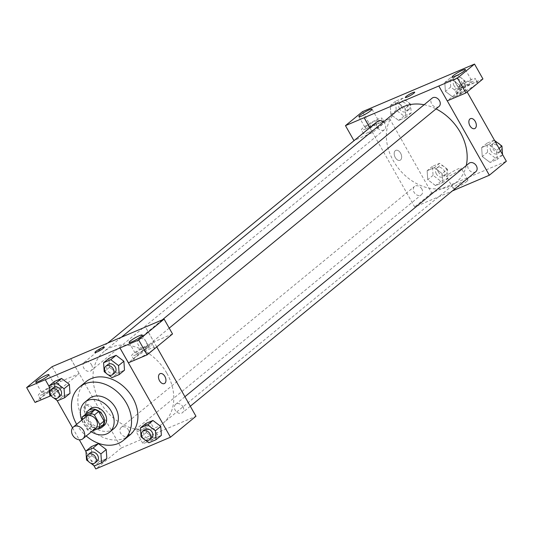 <?xml version="1.0" encoding="UTF-8"?>
<svg xmlns="http://www.w3.org/2000/svg" width="533" height="533" viewBox="0 0 533 533"><rect width="100%" height="100%" fill="white"/><g stroke="black" fill="none" stroke-linecap="round" stroke-linejoin="round"><path stroke-width="0.4" stroke-dasharray="2.67 2" d="M95.66 428.252A7.555 5.816 50.6 0 1 85.42 424.728A7.555 5.816 50.6 0 1 86.073 416.579M103.315 424.661L95.334 428.052L91.083 431.55L92.249 431.05M95.334 428.052A10.254 7.902 50.6 0 1 91.596 426.333L86.193 416.793L81.942 420.284A10.254 7.902 50.6 0 1 81.942 419.971M81.942 420.284L87.339 429.825A10.254 7.902 50.6 0 0 91.083 431.55M91.596 426.333L87.339 429.825M86.193 416.793A10.254 7.902 50.6 0 1 86.919 413.182M86.113 413.841A10.793 8.315 -129.4 0 0 88.405 423.835A10.793 8.315 -129.4 0 0 97.579 428.785M104.095 425.514A10.793 8.315 50.6 0 1 89.464 420.477A10.793 8.315 50.6 0 1 90.397 408.838M81.796 420.091A19.421 14.964 -129.4 0 0 91.383 431.763M89.164 398.677A19.421 14.964 -129.4 0 0 89.93 423.182A19.421 14.964 -129.4 0 0 113.822 428.685M76.645 424.321A34.525 26.603 -129.4 0 0 86.233 435.994M129.792 435.121A34.525 26.603 50.6 0 1 82.981 419.018A34.525 26.603 50.6 0 1 85.953 381.761M49.103 386.425L57.024 400.423M72.548 427.866L79.29 439.785M85.966 451.578L93.888 465.582M49.682 394.86L54.999 390.496L54.379 381.528L54.999 390.496L62.801 396.405L69.983 393.354L62.801 396.405L57.484 400.769M104.195 371.701L109.512 367.337L108.899 358.376L109.512 367.337L117.313 373.247L124.495 370.195L117.313 373.247L111.997 377.617M141.058 436.86L146.375 432.496L145.762 423.528L146.375 432.496L154.177 438.406L161.366 435.354L154.177 438.406L148.86 442.776M86.546 460.019L91.863 455.648L91.25 446.687L91.863 455.648L99.664 461.565L106.847 458.507L99.664 461.565L94.348 465.929M172.525 333.971L153.857 341.9L145.436 327.022M153.857 341.9L128.413 362.8M156.749 346.93L145.476 327.009M160.107 373.646L160.107 373.646A5.397 3.351 67 0 0 159.127 379.922A5.397 3.351 67 0 0 164.324 383.573L164.324 383.573M138.247 358.429A11.866 1.672 -29.5 0 0 149.287 352.42A11.866 1.672 -29.5 0 0 154.423 347.783A11.866 1.672 -29.5 0 0 143.264 352.173A11.866 1.672 -29.5 0 0 133.763 359.469A11.866 1.672 -29.5 0 0 138.247 358.429M136.142 354.712A11.866 1.672 150.5 0 1 131.658 355.751A11.866 1.672 150.5 0 1 141.165 348.449A11.866 1.672 150.5 0 1 152.318 344.065A11.866 1.672 150.5 0 1 147.181 348.702A11.866 1.672 150.5 0 1 136.142 354.712M147.428 347.596A7.555 1.066 -29.5 0 0 148.56 346.19A7.555 1.066 -29.5 0 0 143.683 347.796A7.555 1.066 -29.5 0 0 136.541 352.22A7.555 1.066 -29.5 0 0 135.415 353.626A7.555 1.066 -29.5 0 0 140.292 352.02A7.555 1.066 -29.5 0 0 147.428 347.596M145.949 442.53A8.488 1.193 -29.5 0 0 153.844 438.233A8.488 1.193 -29.5 0 0 157.515 434.921A8.488 1.193 -29.5 0 0 149.54 438.059A8.488 1.193 -29.5 0 0 142.744 443.276A8.488 1.193 -29.5 0 0 145.949 442.53M70.796 358.716L121.297 447.973L95.787 468.927M121.297 447.973L195.971 416.253M139.3 430.777A8.488 1.193 150.5 0 1 136.095 431.523A8.488 1.193 150.5 0 1 142.891 426.307A8.488 1.193 150.5 0 1 150.866 423.169A8.488 1.193 150.5 0 1 147.195 426.48A8.488 1.193 150.5 0 1 139.3 430.777M84.914 405.68A5.397 3.351 67 0 0 84.66 412.082A5.397 3.351 67 0 0 89.651 415.294A5.397 3.351 67 0 0 90.63 409.018A5.397 3.351 67 0 0 85.433 405.366A5.397 3.351 67 0 0 84.914 405.68M35.065 402.448L60.509 381.548L79.177 373.62L53.733 394.52L45.318 379.643M79.177 373.62L70.762 358.742M86.479 405.013A5.397 3.351 -113 0 1 86.999 404.7A5.397 3.351 -113 0 1 92.196 408.351A5.397 3.351 -113 0 1 91.216 414.627A5.397 3.351 -113 0 1 86.226 411.416A5.397 3.351 -113 0 1 86.479 405.013M44.899 398.078A11.866 1.672 -29.5 0 0 55.945 392.068A11.866 1.672 -29.5 0 0 61.075 387.431A11.866 1.672 -29.5 0 0 49.922 391.822A11.866 1.672 -29.5 0 0 40.415 399.117A11.866 1.672 -29.5 0 0 44.899 398.078M53.733 394.52L50.855 395.746M42.793 394.36A11.866 1.672 150.5 0 1 38.309 395.399A11.866 1.672 150.5 0 1 47.817 388.097A11.866 1.672 150.5 0 1 58.97 383.713A11.866 1.672 150.5 0 1 53.84 388.35A11.866 1.672 150.5 0 1 42.793 394.36M54.086 387.244A7.555 1.066 -29.5 0 0 55.212 385.839A7.555 1.066 -29.5 0 0 50.335 387.444A7.555 1.066 -29.5 0 0 43.193 391.868A7.555 1.066 -29.5 0 0 42.067 393.274A7.555 1.066 -29.5 0 0 46.944 391.668A7.555 1.066 -29.5 0 0 54.086 387.244M60.509 381.548L52.094 366.671M94.934 352.5L94.934 352.5A5.397 0.76 -29.5 0 0 100.004 350.507A5.397 0.76 -29.5 0 0 104.328 347.19A5.397 0.76 -29.5 0 0 104.328 347.183L104.328 347.19M128.446 429.984A5.397 4.157 50.6 0 1 127.98 435.807A5.397 4.157 50.6 0 1 121.344 434.275A5.397 4.157 50.6 0 1 121.131 427.473A5.397 4.157 50.6 0 1 128.446 429.984M146.095 341.673A5.397 4.157 50.6 0 1 145.636 347.496A5.397 4.157 50.6 0 1 138.32 344.978A5.397 4.157 50.6 0 1 138.787 339.161A5.397 4.157 50.6 0 1 146.095 341.673M91.583 364.832A5.397 4.157 50.6 0 1 91.116 370.648A5.397 4.157 50.6 0 1 83.808 368.136A5.397 4.157 50.6 0 1 84.267 362.313A5.397 4.157 50.6 0 1 91.583 364.832M182.959 406.832A5.397 4.157 50.6 0 1 182.499 412.655A5.397 4.157 50.6 0 1 175.184 410.137A5.397 4.157 50.6 0 1 175.65 404.314A5.397 4.157 50.6 0 1 182.959 406.832M166.862 373.26A46.438 35.784 50.6 0 1 162.865 423.369A46.438 35.784 50.6 0 1 99.904 401.702A46.438 35.784 50.6 0 1 103.902 351.6A46.438 35.784 50.6 0 1 166.862 373.26M466.255 165.563A46.438 35.784 50.6 0 1 456.235 182.346A46.438 35.784 50.6 0 1 393.274 160.68A46.438 35.784 50.6 0 1 397.272 110.578M424.115 104.741A46.438 35.784 50.6 0 1 436.054 108.899M421.823 188.962A5.397 4.157 -129.4 0 0 414.507 186.45A5.397 4.157 -129.4 0 0 414.721 193.252A5.397 4.157 -129.4 0 0 421.356 194.785A5.397 4.157 -129.4 0 0 421.823 188.962M439.005 106.473A5.397 4.157 50.6 0 1 431.69 103.955A5.397 4.157 50.6 0 1 432.156 98.139M383.427 121.95A5.397 4.157 50.6 0 1 384.493 129.626A5.397 4.157 50.6 0 1 377.177 127.114A5.397 4.157 50.6 0 1 377.644 121.291M475.869 171.633A5.397 4.157 50.6 0 1 468.554 169.114A5.397 4.157 50.6 0 1 469.02 163.291M369.835 127.707L414.667 206.951L452.377 190.934M447.267 100.857L438.846 85.973M405.313 97.506L405.313 97.506A5.397 0.76 -29.5 0 0 410.383 95.514A5.397 0.76 -29.5 0 0 414.707 92.196A5.397 0.76 -29.5 0 0 414.707 92.189L414.707 92.196M459.673 86.746A7.555 1.066 -29.5 0 0 458.547 88.152A7.555 1.066 -29.5 0 0 463.424 86.546A7.555 1.066 -29.5 0 0 470.566 82.122A7.555 1.066 -29.5 0 0 471.692 80.71A7.555 1.066 -29.5 0 0 466.815 82.322A7.555 1.066 -29.5 0 0 459.673 86.746M459.273 89.238A11.866 1.672 150.5 0 1 454.789 90.277A11.866 1.672 150.5 0 1 464.296 82.975A11.866 1.672 150.5 0 1 475.449 78.584A11.866 1.672 150.5 0 1 470.319 83.221A11.866 1.672 150.5 0 1 459.273 89.238M461.378 92.955A11.866 1.672 -29.5 0 0 472.425 86.946A11.866 1.672 -29.5 0 0 477.555 82.309A11.866 1.672 -29.5 0 0 466.402 86.692A11.866 1.672 -29.5 0 0 456.894 93.995A11.866 1.672 -29.5 0 0 461.378 92.955M366.331 126.394A7.555 1.066 -29.5 0 0 365.198 127.8A7.555 1.066 -29.5 0 0 372.3 125.008A7.555 1.066 -29.5 0 0 378.35 120.365A7.555 1.066 -29.5 0 0 373.473 121.97A7.555 1.066 -29.5 0 0 366.331 126.394M365.931 128.886A11.866 1.672 150.5 0 1 361.447 129.925A11.866 1.672 150.5 0 1 370.955 122.623A11.866 1.672 150.5 0 1 382.108 118.239A11.866 1.672 150.5 0 1 376.971 122.876A11.866 1.672 150.5 0 1 365.931 128.886M368.03 132.604A11.866 1.672 -29.5 0 0 379.076 126.594A11.866 1.672 -29.5 0 0 384.206 121.957A11.866 1.672 -29.5 0 0 373.053 126.348A11.866 1.672 -29.5 0 0 363.546 133.643A11.866 1.672 -29.5 0 0 368.03 132.604M353.879 140.525L370.921 126.528L389.59 118.593L372.547 132.597L354.598 140.219M370.921 126.528L362.507 111.65M372.547 132.597L369.802 127.733M482.938 78.944L464.27 86.879L447.227 100.877M457.287 75L450.099 78.051L450.718 87.019L458.52 92.929L465.702 89.877L465.089 80.916L457.287 75L451.971 79.37L444.788 82.422L445.401 91.383L453.203 97.299L460.385 94.241L459.786 85.28L451.971 79.37L444.788 82.422L445.388 91.383L453.21 97.286M465.089 80.916L459.772 85.28L451.964 79.377M499.088 148.421L496.636 150.439L488.834 144.536M494.611 140.505L494.151 140.159L488.834 144.523L481.652 147.574L482.265 156.542L490.067 162.452L497.256 159.4L496.636 150.439L488.834 144.523L481.652 147.574L482.252 156.542L490.074 162.445M494.151 140.159L486.962 143.21L487.582 152.178L495.384 158.088L490.067 162.452L497.256 159.4L496.649 150.439M447.44 169.227L439.638 163.311L432.45 166.363L433.069 175.33L440.871 181.24L448.053 178.189L447.44 169.227L442.124 173.591L434.322 167.682L427.14 170.733L427.752 179.694L435.554 185.611L442.736 182.559L442.137 173.591L434.315 167.688L427.14 170.733L427.739 179.694M433.069 175.33L427.752 179.694L435.561 185.597M410.577 104.068L402.775 98.159L395.586 101.21L396.206 110.171L404.001 116.087L411.19 113.029L410.577 104.068L405.26 108.432L397.451 102.529L390.269 105.574L390.876 114.535L398.691 120.445L405.873 117.4L405.273 108.439M467.128 91.936L464.27 86.879M389.59 118.593L431.677 192.973L506.35 161.259M466.628 181.506A8.488 1.193 -29.5 0 0 467.894 179.921A8.488 1.193 -29.5 0 0 459.919 183.059A8.488 1.193 -29.5 0 0 453.123 188.282A8.488 1.193 -29.5 0 0 458.607 186.477A8.488 1.193 -29.5 0 0 466.628 181.506M431.677 192.973L414.667 206.951M459.979 169.754A8.488 1.193 150.5 0 1 451.957 174.724A8.488 1.193 150.5 0 1 446.474 176.53A8.488 1.193 150.5 0 1 453.27 171.313A8.488 1.193 150.5 0 1 461.245 168.168A8.488 1.193 150.5 0 1 459.979 169.754M395.293 150.686A5.397 3.351 67 0 0 395.04 157.088A5.397 3.351 67 0 0 400.03 160.3A5.397 3.351 67 0 0 401.009 154.024A5.397 3.351 67 0 0 395.812 150.366A5.397 3.351 67 0 0 395.293 150.686A5.397 3.351 -113 0 1 395.812 150.366A5.397 3.351 -113 0 1 401.009 154.024A5.397 3.351 -113 0 1 400.03 160.3A5.397 3.351 -113 0 1 395.04 157.088A5.397 3.351 -113 0 1 395.293 150.686M470.486 118.646L470.486 118.652A5.397 3.351 67 0 0 469.506 124.929A5.397 3.351 67 0 0 474.703 128.58L474.703 128.58M436.36 173.931A5.397 4.157 50.6 0 1 436.827 168.108A5.397 4.157 50.6 0 1 443.463 169.641A5.397 4.157 50.6 0 1 443.676 176.45A5.397 4.157 50.6 0 1 436.36 173.931M439.638 163.311L434.322 167.682M432.45 166.363L427.14 170.733M440.871 181.24L435.554 185.611L442.736 182.559L442.124 173.591M448.053 178.189L442.736 182.559M438.486 172.186A5.397 4.157 50.6 0 1 438.952 166.363A5.397 4.157 50.6 0 1 445.588 167.895A5.397 4.157 50.6 0 1 445.801 174.697A5.397 4.157 50.6 0 1 438.486 172.186M495.384 158.088L502.566 155.036L502.532 154.503M490.88 150.772A5.397 4.157 50.6 0 1 491.339 144.956A5.397 4.157 50.6 0 1 497.975 146.482A5.397 4.157 50.6 0 1 498.188 153.291A5.397 4.157 50.6 0 1 490.88 150.772M486.962 143.21L481.652 147.574M487.582 152.178L482.265 156.542M502.566 155.036L497.256 159.4M499.941 144.55A5.397 4.157 50.6 0 1 500.314 151.545A5.397 4.157 50.6 0 1 493.005 149.027A5.397 4.157 50.6 0 1 493.465 143.21A5.397 4.157 50.6 0 1 497.815 142.937M399.497 108.772A5.397 4.157 50.6 0 1 399.963 102.949A5.397 4.157 50.6 0 1 406.599 104.481A5.397 4.157 50.6 0 1 406.812 111.29A5.397 4.157 50.6 0 1 399.497 108.772M405.26 108.432L397.458 102.523L390.269 105.574L390.889 114.542L398.691 120.451L405.873 117.4L405.26 108.432M402.775 98.159L397.458 102.523M395.586 101.21L390.269 105.574M396.206 110.171L390.889 114.542M404.001 116.087L398.691 120.451M411.19 113.029L405.873 117.4M401.622 107.026A5.397 4.157 50.6 0 1 402.089 101.203A5.397 4.157 50.6 0 1 408.724 102.736A5.397 4.157 50.6 0 1 408.938 109.545A5.397 4.157 50.6 0 1 401.622 107.026M454.009 85.62A5.397 4.157 50.6 0 1 454.476 79.797A5.397 4.157 50.6 0 1 461.112 81.329A5.397 4.157 50.6 0 1 461.325 88.132A5.397 4.157 50.6 0 1 454.009 85.62M450.099 78.051L444.788 82.422M450.718 87.019L445.401 91.383M458.52 92.929L453.203 97.299L460.385 94.241L459.772 85.28M465.702 89.877L460.385 94.241M456.141 83.874A5.397 4.157 50.6 0 1 456.601 78.051A5.397 4.157 50.6 0 1 463.237 79.584A5.397 4.157 50.6 0 1 463.45 86.386A5.397 4.157 50.6 0 1 456.141 83.874M88.558 461.538L90.683 463.15M97.159 461.132A5.397 4.157 50.6 0 1 89.844 458.613A5.397 4.157 50.6 0 1 90.31 452.797M91.863 455.648L99.664 461.565M143.071 438.386L145.196 439.998M151.672 437.979A5.397 4.157 50.6 0 1 144.356 435.461A5.397 4.157 50.6 0 1 144.823 429.638M146.375 432.496L154.177 438.406M51.694 396.385L53.82 397.991M60.296 395.979A5.397 4.157 50.6 0 1 52.98 393.461A5.397 4.157 50.6 0 1 53.447 387.638M54.999 390.496L62.801 396.405M106.207 373.227L108.332 374.839M114.808 372.82A5.397 4.157 50.6 0 1 107.493 370.302A5.397 4.157 50.6 0 1 107.959 364.485M109.512 367.337L117.313 373.247M154.423 347.783L152.318 344.065M133.763 359.469L131.658 355.751M129.099 342.466L135.415 353.626M142.244 335.03L148.56 346.19M157.515 434.921L150.866 423.169M142.744 443.276L136.095 431.523M89.651 415.294L91.216 414.627M85.433 405.366L86.999 404.7M61.075 387.431L58.97 383.713M40.415 399.117L38.309 395.399M35.758 382.121L42.067 393.274M48.903 374.679L55.212 385.839M121.411 337.216L103.902 351.6M456.235 182.346L162.865 423.369M127.98 435.807L421.356 194.785M121.131 427.473L414.507 186.45M162.245 319.887L138.787 339.161M169.214 328.121L145.636 347.496M107.759 343.012L84.267 362.313M384.493 129.626L91.116 370.648M184.911 396.705L175.65 404.314M190.308 406.239L182.499 412.655M452.237 76.992L458.547 88.152M465.382 69.556L471.692 80.71M477.555 82.309L475.449 78.584M456.894 93.995L454.789 90.277M358.889 116.64L365.198 127.8M372.034 109.205L378.35 120.365M384.206 121.957L382.108 118.239M363.546 133.643L361.447 129.925M467.894 179.921L461.245 168.168M453.123 188.282L446.474 176.53M438.952 166.363L436.827 168.108M445.801 174.697L443.676 176.45M493.465 143.21L491.339 144.956M500.314 151.545L498.188 153.291M402.089 101.203L399.963 102.949M408.938 109.545L406.812 111.29M456.601 78.051L454.476 79.797M463.45 86.386L461.325 88.132"/><path stroke-width="0.8" d="M72.668 435.208A7.555 5.816 50.6 0 1 73.314 427.06A7.555 5.816 50.6 0 1 82.608 429.198A7.555 5.816 50.6 0 1 82.908 438.732A7.555 5.816 50.6 0 1 72.668 435.208M73.314 427.06L86.073 416.579A7.555 5.816 50.6 0 1 95.36 418.718A7.555 5.816 50.6 0 1 95.66 428.252L82.908 438.732M92.249 431.05L99.065 428.159A10.254 7.902 50.6 0 0 99.784 424.541L94.388 415A10.254 7.902 50.6 0 0 90.65 413.282L82.668 416.673A10.254 7.902 50.6 0 0 81.942 419.971M90.65 413.282L94.901 409.79L86.919 413.182L82.668 416.673M94.901 409.79A10.254 7.902 50.6 0 1 98.638 411.509L94.388 415M99.065 428.159L103.315 424.661A10.254 7.902 50.6 0 0 104.042 421.05L98.638 411.509M97.579 428.785A10.793 8.315 -129.4 0 0 101.97 427.259A10.793 8.315 -129.4 0 0 102.263 414.601A10.793 8.315 -129.4 0 0 89.857 409.624A10.793 8.315 -129.4 0 0 88.265 410.583A10.793 8.315 -129.4 0 0 86.113 413.841M88.265 410.583L90.397 408.838A10.793 8.315 50.6 0 1 91.982 407.878A10.793 8.315 50.6 0 1 104.388 412.855A10.793 8.315 50.6 0 1 104.095 425.514L101.97 427.259M104.042 421.05L99.784 424.541M91.383 431.763A19.421 14.964 -129.4 0 0 109.571 432.183A19.421 14.964 -129.4 0 0 110.104 409.404A19.421 14.964 -129.4 0 0 87.772 400.436A19.421 14.964 -129.4 0 0 84.914 402.168A19.421 14.964 -129.4 0 0 81.796 420.091M109.571 432.183L113.822 428.685A19.421 14.964 -129.4 0 0 114.355 405.913A19.421 14.964 -129.4 0 0 92.029 396.945A19.421 14.964 -129.4 0 0 89.164 398.677L84.914 402.168M86.233 435.994A34.525 26.603 -129.4 0 0 123.416 440.358A34.525 26.603 -129.4 0 0 124.362 399.863A34.525 26.603 -129.4 0 0 84.66 383.927A34.525 26.603 -129.4 0 0 79.577 387.005A34.525 26.603 -129.4 0 0 76.645 424.321M79.577 387.005L85.953 381.761A34.525 26.603 50.6 0 1 91.036 378.69A34.525 26.603 50.6 0 1 130.738 394.627A34.525 26.603 50.6 0 1 129.792 435.121L123.416 440.358M93.888 465.582L95.787 468.927L170.46 437.213L119.958 347.956L45.285 379.676L49.103 386.425M57.024 400.423L72.548 427.866M79.29 439.785L85.966 451.578M53.82 397.991L57.484 400.769L64.673 397.718L69.983 393.354L69.37 384.386L61.568 378.477L54.379 381.528L49.069 385.892L49.682 394.86L51.694 396.385M108.332 374.839L111.997 377.617L119.185 374.566L124.495 370.195L123.883 361.234L116.081 355.324L108.899 358.376L103.582 362.74L104.195 371.701L106.207 373.227M145.196 439.998L148.86 442.776L156.049 439.718L161.366 435.354L160.746 426.393L152.944 420.477L145.762 423.528L140.446 427.899L141.058 436.86L143.071 438.386M90.683 463.15L94.348 465.929L101.537 462.877L106.847 458.507L106.234 449.546L98.432 443.636L91.25 446.687L85.933 451.051L86.546 460.019L88.558 461.538M164.85 383.26A5.397 3.351 -113 0 1 164.324 383.573A5.397 3.351 -113 0 1 159.134 379.922A5.397 3.351 -113 0 1 160.107 373.646A5.397 3.351 -113 0 1 165.103 376.858A5.397 3.351 -113 0 1 164.85 383.26M147.081 354.871L138.667 339.994L164.104 319.094L172.525 333.971L147.081 354.871L128.413 362.8L119.958 347.956M156.749 346.93L195.971 416.253L170.46 437.213M50.855 395.746L35.065 402.448L26.65 387.578L52.094 366.671L164.104 319.094M164.324 383.573A5.397 3.351 67 0 0 164.844 383.26A5.397 3.351 67 0 0 165.097 376.858A5.397 3.351 67 0 0 160.107 373.646M130.225 341.06A7.555 1.066 -29.5 0 0 129.099 342.466A7.555 1.066 -29.5 0 0 136.195 339.674A7.555 1.066 -29.5 0 0 142.244 335.03A7.555 1.066 -29.5 0 0 137.367 336.636A7.555 1.066 -29.5 0 0 130.225 341.06M119.998 347.929L138.667 339.994M26.65 387.578L45.285 379.676M36.884 380.709A7.555 1.066 -29.5 0 0 35.758 382.121A7.555 1.066 -29.5 0 0 42.853 379.323A7.555 1.066 -29.5 0 0 48.903 374.679A7.555 1.066 -29.5 0 0 44.026 376.285A7.555 1.066 -29.5 0 0 36.884 380.709M104.328 347.183A5.397 0.76 -29.5 0 0 102.289 347.663A5.397 0.76 150.5 0 1 104.328 347.183A5.397 0.76 150.5 0 1 100.004 350.501A5.397 0.76 150.5 0 1 94.934 352.5A5.397 0.76 150.5 0 1 97.266 350.388A5.397 0.76 150.5 0 1 102.289 347.656A5.397 0.76 -29.5 0 0 97.273 350.388A5.397 0.76 -29.5 0 0 94.934 352.5M121.411 337.216L397.272 110.578A46.438 35.784 50.6 0 1 424.115 104.741M436.054 108.899A46.438 35.784 50.6 0 1 466.255 165.563M162.245 319.887L432.156 98.139A5.397 4.157 50.6 0 1 438.792 99.664A5.397 4.157 50.6 0 1 439.005 106.473L169.214 328.121M107.759 343.012L377.644 121.291A5.397 4.157 50.6 0 1 383.427 121.95M184.911 396.705L469.02 163.291A5.397 4.157 50.6 0 1 475.656 164.824A5.397 4.157 50.6 0 1 475.869 171.633L190.308 406.239M364.166 117.693L457.481 78.071L474.523 64.073L362.507 111.65L345.464 125.648L364.166 117.693L369.835 127.707M452.377 190.934L489.341 175.23L447.267 100.857M414.707 92.189A5.397 0.76 -29.5 0 0 411.216 93.342A5.397 0.76 -29.5 0 0 406.119 96.5A5.397 0.76 150.5 0 1 411.223 93.335A5.397 0.76 150.5 0 1 414.707 92.189A5.397 0.76 150.5 0 1 410.383 95.507A5.397 0.76 150.5 0 1 405.313 97.506A5.397 0.76 150.5 0 1 406.119 96.5A5.397 0.76 -29.5 0 0 405.313 97.506M453.363 75.586A7.555 1.066 150.5 0 1 460.505 71.162A7.555 1.066 150.5 0 1 465.382 69.556A7.555 1.066 150.5 0 1 459.333 74.2A7.555 1.066 150.5 0 1 452.237 76.992A7.555 1.066 150.5 0 1 453.363 75.586M360.015 115.235A7.555 1.066 150.5 0 1 367.157 110.811A7.555 1.066 150.5 0 1 372.034 109.205A7.555 1.066 150.5 0 1 365.984 113.849A7.555 1.066 150.5 0 1 358.889 116.64A7.555 1.066 150.5 0 1 360.015 115.235M354.598 140.219L353.879 140.525L345.464 125.648M369.802 127.733L364.132 117.72M438.812 86L447.227 100.877L465.895 92.949L482.938 78.944L474.523 64.073M465.895 92.949L457.481 78.071M489.341 175.23L506.35 161.259L467.128 91.936M474.703 128.58A5.397 3.351 67 0 0 475.223 128.266A5.397 3.351 -113 0 1 474.703 128.58A5.397 3.351 -113 0 1 469.513 124.929A5.397 3.351 -113 0 1 470.486 118.646A5.397 3.351 -113 0 1 475.483 121.857A5.397 3.351 -113 0 1 475.229 128.266A5.397 3.351 67 0 0 475.476 121.864A5.397 3.351 67 0 0 470.486 118.652M502.532 154.503L501.953 146.069L494.611 140.505M501.953 146.069L499.088 148.421M497.815 142.937A5.397 4.157 50.6 0 1 499.941 144.55M101.537 462.877L100.917 453.909L93.115 448L85.933 451.051M88.185 454.542L90.31 452.797A5.397 4.157 50.6 0 1 96.946 454.323A5.397 4.157 50.6 0 1 97.159 461.132L95.034 462.877A5.397 4.157 50.6 0 1 87.718 460.365A5.397 4.157 50.6 0 1 88.185 454.542A5.397 4.157 50.6 0 1 94.821 456.075A5.397 4.157 50.6 0 1 95.034 462.877M106.847 458.507L106.234 449.546L100.917 453.909M106.234 449.546L98.432 443.636L93.115 448M98.432 443.636L91.25 446.687M156.049 439.718L155.429 430.757L147.634 424.848L140.446 427.899M142.697 431.39L144.823 429.638A5.397 4.157 50.6 0 1 151.459 431.17A5.397 4.157 50.6 0 1 151.672 437.979L149.546 439.725A5.397 4.157 50.6 0 1 142.231 437.207A5.397 4.157 50.6 0 1 142.697 431.39A5.397 4.157 50.6 0 1 149.333 432.916A5.397 4.157 50.6 0 1 149.546 439.725M161.366 435.354L160.746 426.393L155.429 430.757M160.746 426.393L152.944 420.477L147.634 424.848M152.944 420.477L145.762 423.528M64.673 397.718L64.053 388.757L56.251 382.841L49.069 385.892M51.321 389.383L53.447 387.638A5.397 4.157 50.6 0 1 60.082 389.17A5.397 4.157 50.6 0 1 60.296 395.979L58.17 397.725A5.397 4.157 50.6 0 1 50.855 395.206A5.397 4.157 50.6 0 1 51.321 389.383A5.397 4.157 50.6 0 1 57.957 390.916A5.397 4.157 50.6 0 1 58.17 397.725M69.983 393.354L69.37 384.386L64.053 388.757M69.37 384.386L61.568 378.477L56.251 382.841M61.568 378.477L54.379 381.528M119.185 374.566L118.566 365.598L110.764 359.688L103.582 362.74M105.834 366.231L107.959 364.485A5.397 4.157 50.6 0 1 114.595 366.011A5.397 4.157 50.6 0 1 114.808 372.82L112.683 374.566A5.397 4.157 50.6 0 1 105.367 372.047A5.397 4.157 50.6 0 1 105.834 366.231A5.397 4.157 50.6 0 1 112.47 367.757A5.397 4.157 50.6 0 1 112.683 374.566M124.495 370.195L123.883 361.234L118.566 365.598M123.883 361.234L116.081 355.324L110.764 359.688M116.081 355.324L108.899 358.376"/></g></svg>
